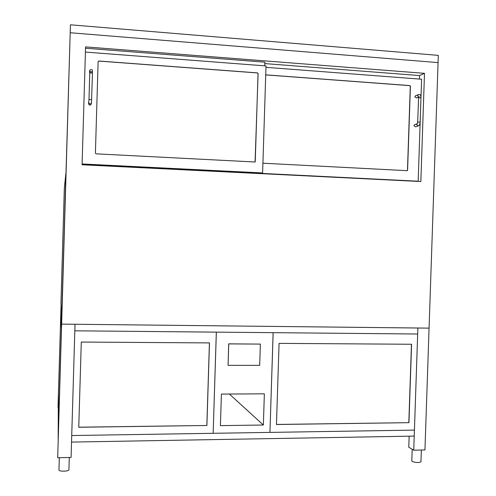 <?xml version="1.0" encoding="UTF-8"?>
<svg xmlns="http://www.w3.org/2000/svg" width="496" height="496" viewBox="0 0 496 496"><rect width="100%" height="100%" fill="white"/><g stroke="black" fill="none" stroke-linecap="round" stroke-linejoin="round"><path stroke-width="0.74" d="M70.438 24.8L438.303 55.366L438.061 62.601L70.203 32.748L70.438 24.8L61.541 321.216L60.977 302.492L64.337 188.17L65.894 173.24L61.628 324.111L429.071 328.129L438.061 62.601L70.203 32.748L57.697 457.721L61.628 324.111L75.02 324.254L71.077 457.442L57.697 457.721M420.844 181.542L82.082 164.777L85.572 46.891L424.489 73.34L420.844 181.542M424.489 73.34L419.579 75.559L419.461 79.069M265.726 74.84L409.87 85.579L410.409 86.223L407.594 170.147L407.241 170.68L262.917 163.203M253.214 172.98L418.171 181.207L421.6 79.23L265.968 67.332M418.171 181.207L417.192 181.362M253.214 173.036L252.662 173.222M98.127 61.609L98.809 61.002L257.511 72.887L258.106 73.563L255.074 162.006L96.044 153.828L95.399 153.14L98.127 61.609M82.1 163.965L262.607 172.937L266.011 65.943L85.417 52.074M262.607 172.937L261.249 173.377L82.088 164.498M407.08 170.717L407.47 170.171L410.285 86.279L409.746 85.634L265.726 74.902M254.894 162.105L255.242 161.56L258.032 73.625L257.436 72.949L98.797 61.07L98.134 61.523M264.814 63.587L419.579 75.559M264.746 65.844L264.858 62.174L85.529 48.236M417.954 126.046L415.499 126.821L413.869 125.662L414.823 124.539M415.704 95.703L414.836 96.807L416.528 97.941L418.457 97.179M91.431 103.112L91.196 104.098C90.167 105.561 89.286 105.443 88.555 103.757L88.604 103.441M89.522 71.926L89.764 73.036M409.138 436.189L408.766 447.218L413.751 450.188L417.874 328.011L75.02 324.254L71.529 442.085L414.228 436.096L414.433 430.1L71.728 435.544L213.156 433.299L216.324 332.134L74.828 330.813L417.669 334.019L273.16 332.667L269.942 432.369M413.751 450.188L424.948 449.953L429.071 328.129L417.874 328.011L414.433 430.1L269.973 432.394M61.064 305.4L58.007 407.7L61.064 305.4L58.348 397.718L58.162 439.189L58.497 392.596L58.354 432.735L61.399 329.276L60.915 310.533L61.399 329.276L61.591 322.797L61.064 305.4M206.894 425.481L78.759 427.261L81.288 342.054L209.473 342.91L206.894 425.481L78.765 427.186M209.417 342.91L206.838 425.407M220.416 425.624L221.402 394.084L264.356 393.824L263.364 425.022L220.416 425.624M263.364 425.022L229.363 394.035M213.187 433.299L269.942 432.394L273.129 332.667L216.355 332.134L213.156 433.262M408.946 422.666L276.464 424.508L279.068 343.375L411.587 344.255L408.946 422.666L276.464 424.44M411.463 344.255L408.822 422.604M260.363 344.094L228.681 343.846L228.073 365.341L259.687 365.372L260.363 344.094L228.743 343.889L228.073 365.341M420.968 461.757L420.968 461.776C418.977 462.861 416.057 462.749 412.207 461.454L411.804 460.945L412.201 449.264M59.322 457.69L58.956 469.96C58.708 471.69 69.124 471.467 68.919 469.762L69.279 457.479M420.155 122.078L417.669 122.09L418.599 97.706L420.974 97.774L420.155 122.078C419.969 124.167 419.356 125.451 418.308 125.934L416.671 124.769L417.26 123.764L414.476 124.651M418.543 94.569L417.644 95.685L418.407 96.9M91.673 99.665L88.982 99.498L89.77 72.881L92.467 73.055L91.475 102.932C90.433 104.408 89.547 104.29 88.809 102.591L88.834 102.374M88.982 99.498L88.567 103.602M92.368 71.312L91.066 72.143L89.795 70.996L89.77 72.881M89.807 70.395L89.795 71.114M417.669 122.09L417.279 123.752M420.974 97.774C420.986 95.052 420.062 94.029 418.196 94.705L415.381 95.833M418.488 97.799L418.382 96.807L419.349 96.832M92.467 73.055L92.417 70.488C92.02 68.417 89.063 70.395 89.764 70.606L89.503 72.044M421.364 450.027L420.968 461.776"/></g></svg>
